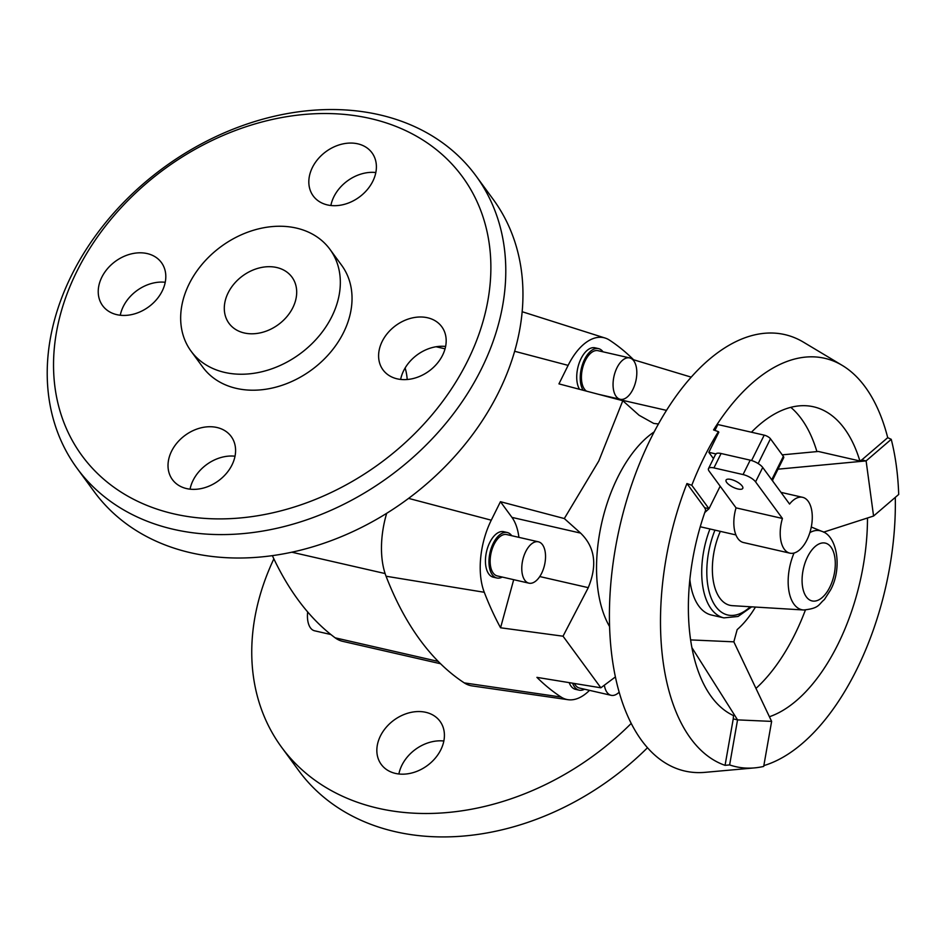 <?xml version="1.0" encoding="UTF-8"?>
<svg xmlns="http://www.w3.org/2000/svg" width="946" height="946" viewBox="0 0 946 946"><rect width="100%" height="100%" fill="white"/><g stroke="black" fill="none" stroke-linecap="round" stroke-linejoin="round"><path stroke-width="1.42" d="M395.463 773.414A36.445 28.191 143.8 0 1 381.238 764.415A36.445 28.191 143.8 0 1 386.145 727.379A36.445 28.191 143.8 0 1 425.795 712.314A36.445 28.191 143.8 0 1 440.02 721.313A36.445 28.191 143.8 0 1 435.113 758.349A36.445 28.191 143.8 0 1 395.463 773.414M443.84 741.014A36.445 28.191 -36.2 0 0 398.881 773.994M609.591 626.595A114.537 60.355 -77.1 0 1 617.75 477.281A114.537 60.355 -77.1 0 1 654.159 431.896M658.451 423.974L653.721 423.43L639.094 415.27L622.799 400.714L558.944 383.875L568.12 365.381A59.728 31.478 -77.1 0 1 605.156 338.053A59.728 31.478 -77.1 0 1 609.449 340.099A438.755 231.202 -77.1 0 1 633.607 359.776L691.207 377.147M518.905 537.352A52.065 27.434 102.9 0 0 511.952 517.391L500.446 501.699L564.313 518.55L598.783 461.009L622.799 400.714M538.392 541.81L506.76 534.573A21.214 11.175 102.9 0 0 494.072 544.399A21.214 11.175 102.9 0 0 497.289 575.925L528.92 583.162A21.214 11.175 102.9 0 0 541.609 573.335A21.214 11.175 102.9 0 0 538.392 541.81A21.214 11.175 102.9 0 0 525.704 551.636A21.214 11.175 102.9 0 0 528.92 583.162M496.816 577.982L493.304 577.178A23.331 12.298 -77.1 0 1 489.756 542.507A23.331 12.298 -77.1 0 1 503.71 531.699L507.233 532.503A23.331 12.298 102.9 0 0 493.28 543.311A23.331 12.298 102.9 0 0 496.816 577.982A23.331 12.298 102.9 0 0 502.279 577.06M629.669 357.919A21.214 11.175 102.9 0 0 616.981 367.758A21.214 11.175 102.9 0 0 620.198 399.283A21.214 11.175 102.9 0 0 632.886 389.445A21.214 11.175 102.9 0 0 629.669 357.919L598.038 350.682A21.214 11.175 102.9 0 0 585.349 360.509A21.214 11.175 102.9 0 0 586.532 391.147M579.531 389.303A23.331 12.298 -77.1 0 1 581.045 358.629A23.331 12.298 -77.1 0 1 594.999 347.809L598.511 348.613A23.331 12.298 102.9 0 0 584.557 359.433A23.331 12.298 102.9 0 0 583.138 390.249M574.411 683.485A21.214 11.175 102.9 0 0 579.52 688.073L611.151 695.31A21.214 11.175 102.9 0 0 619.169 692.176M604.352 685.223A21.214 11.175 102.9 0 0 611.151 695.31M572.614 683.201A23.331 12.298 102.9 0 0 579.047 690.142L575.535 689.338A23.331 12.298 -77.1 0 1 569.185 682.634M579.047 690.142A23.331 12.298 102.9 0 0 584.51 689.22M292.846 307.651A39.046 30.201 143.8 0 1 261.403 332.602A39.046 30.201 143.8 0 1 229.003 323.331A39.046 30.201 143.8 0 1 228.152 292.834A39.046 30.201 143.8 0 1 259.582 267.884A39.046 30.201 143.8 0 1 291.983 277.154A39.046 30.201 143.8 0 1 292.846 307.651M189.165 283.906A86.11 66.587 -36.2 0 0 191.057 351.155A86.11 66.587 -36.2 0 0 262.503 371.601A86.11 66.587 -36.2 0 0 331.833 316.579A86.11 66.587 -36.2 0 0 329.941 249.33A86.11 66.587 -36.2 0 0 258.483 228.885A86.11 66.587 -36.2 0 0 189.165 283.906M329.941 249.33L341.648 265.294A86.11 66.587 143.8 0 1 343.54 332.543A86.11 66.587 143.8 0 1 274.222 387.576A86.11 66.587 143.8 0 1 202.763 367.131L191.057 351.155M71.624 275.156A247.308 191.258 -36.2 0 0 77.064 468.305A247.308 191.258 -36.2 0 0 282.275 527.017A247.308 191.258 -36.2 0 0 481.384 368.975A247.308 191.258 -36.2 0 0 475.944 175.838A247.308 191.258 -36.2 0 0 270.722 117.115A247.308 191.258 -36.2 0 0 71.624 275.156M76.815 271.478A235.85 182.401 -36.2 0 0 174.064 513.915A235.85 182.401 -36.2 0 0 467.596 360.946A235.85 182.401 -36.2 0 0 370.347 118.51A235.85 182.401 -36.2 0 0 76.815 271.478M77.064 468.305L94.233 491.731A247.308 191.258 -36.2 0 0 299.444 550.442A247.308 191.258 -36.2 0 0 498.554 392.401A247.308 191.258 -36.2 0 0 493.114 199.263L475.944 175.838M216.965 427.497A36.445 28.191 143.8 0 1 231.191 436.496A36.445 28.191 143.8 0 1 226.283 473.544A36.445 28.191 143.8 0 1 186.634 488.597A36.445 28.191 143.8 0 1 172.409 479.598A36.445 28.191 143.8 0 1 177.316 442.562A36.445 28.191 143.8 0 1 216.965 427.497M445.601 346.461A36.445 28.191 -36.2 0 0 403.658 370.678A36.445 28.191 -36.2 0 0 400.643 379.429M382.196 341.4A36.445 28.191 143.8 0 1 411.534 318.104A36.445 28.191 143.8 0 1 441.782 326.76A36.445 28.191 143.8 0 1 442.586 355.223A36.445 28.191 143.8 0 1 413.236 378.518A36.445 28.191 143.8 0 1 383 369.862A36.445 28.191 143.8 0 1 382.196 341.4M375.834 172.527A36.445 28.191 -36.2 0 0 330.864 205.507M327.446 204.927A36.445 28.191 143.8 0 1 313.221 195.928A36.445 28.191 143.8 0 1 318.128 158.881A36.445 28.191 143.8 0 1 357.777 143.827A36.445 28.191 143.8 0 1 372.003 152.826A36.445 28.191 143.8 0 1 367.095 189.862A36.445 28.191 143.8 0 1 327.446 204.927M165.243 282.275A36.445 28.191 -36.2 0 0 123.299 306.48A36.445 28.191 -36.2 0 0 120.272 315.243M162.215 291.025A36.445 28.191 143.8 0 1 132.878 314.32A36.445 28.191 143.8 0 1 102.629 305.664A36.445 28.191 143.8 0 1 101.825 277.202A36.445 28.191 143.8 0 1 131.175 253.918A36.445 28.191 143.8 0 1 161.411 262.562A36.445 28.191 143.8 0 1 162.215 291.025M782.247 454.849L818.325 451.467L859.89 460.986A159.909 84.265 102.9 0 0 813.619 406.804A159.909 84.265 102.9 0 0 751.443 432.227M769.417 716.737A159.909 84.265 102.9 0 0 837.872 644.439A159.909 84.265 102.9 0 0 867.494 517.994M755.96 688.416A159.909 84.265 102.9 0 0 794.746 634.565A159.909 84.265 102.9 0 0 805.401 610.028M816.906 451.597A159.909 84.265 102.9 0 0 790.797 407.336M859.89 460.986L861.794 459.91L866.11 460.903L873.572 516.031L898.7 494.451A208.262 109.748 102.9 0 0 891.238 439.322L887.715 437.667A209.681 110.493 102.9 0 0 842.271 365.416A209.681 110.493 102.9 0 0 713.556 429.933L718.416 431.66A208.262 109.748 102.9 0 0 704.179 457.202A208.262 109.748 102.9 0 0 691.798 485.274L708.992 508.723L720.178 486.197M763.836 765.61A209.681 110.493 102.9 0 0 856.532 669.886A209.681 110.493 102.9 0 0 895.294 497.371M842.271 365.416L803.485 342.18A223.871 117.978 102.9 0 0 650.872 438.353A223.871 117.978 102.9 0 0 613.209 665.156A223.871 117.978 102.9 0 0 704.995 772.35L754.518 767.892A208.262 109.748 102.9 0 0 763.694 766.426L771.629 721.396L733.836 641.837L737.171 629.598A91.632 48.281 102.9 0 0 755.452 607.072M782.425 518.467A28.64 15.089 102.9 0 0 789.839 553.15A28.64 15.089 102.9 0 0 806.973 539.882A28.64 15.089 102.9 0 0 802.622 497.324A28.64 15.089 102.9 0 0 789.567 504.064L762.724 467.466A10.418 3.666 -153.6 0 0 750.202 460.158L721.077 453.501A10.418 3.666 -153.6 0 0 716.394 453.501L716.146 453.997A10.418 3.666 26.4 0 0 715.413 454.683L708.507 468.589A10.418 3.666 26.4 0 1 713.934 467.903L743.048 474.561A10.418 3.666 26.4 0 1 755.582 481.869L782.425 518.467L736.047 507.86L709.204 471.25A10.418 3.666 26.4 0 1 708.507 468.589M730.927 479.445A9.33 3.287 26.4 0 1 739.618 483.548A9.33 3.287 26.4 0 1 742.776 488.361A9.33 3.287 26.4 0 1 737.915 488.987A9.33 3.287 26.4 0 1 729.224 484.884A9.33 3.287 26.4 0 1 726.067 480.071A9.33 3.287 26.4 0 1 730.927 479.445M720.32 531.356A52.267 27.54 102.9 0 0 732.358 605.665L803.662 609.993C819.662 608.349 818.396 604.435 824.404 599.539L830.541 589.985C842.448 568.475 837.364 535.72 821.684 531.285A40.524 21.356 102.9 0 0 809.859 532.633M751.668 606.847L738.046 616.473L723.903 617.88L711.522 615.054A65.865 34.706 -77.1 0 1 689.859 579.46M789.839 553.15L743.473 542.531A28.64 15.089 -77.1 0 1 736.047 507.86M713.461 458.621L708.838 452.33L716.146 453.997M772.338 480.58L783.702 457.687A5.203 1.833 -153.6 0 0 783.347 456.362L770.47 438.79A5.203 1.833 -153.6 0 0 764.202 435.148L717.837 424.529L714.916 430.418M708.838 452.33L718.818 432.216L718.416 431.66M771.629 721.396L737.549 719.882L733.245 718.889L733.505 715.59A159.909 84.265 102.9 0 1 705.692 509.953L704.675 507.742L708.992 508.723L704.77 512.566M891.238 439.322L866.11 460.903L778.002 469.181M691.798 485.274L686.938 483.548A209.681 110.493 102.9 0 0 725.062 765.338L729.626 764.912A208.262 109.748 102.9 0 0 754.518 767.892M861.794 459.91L887.715 437.667M823.528 532.16L873.572 516.031M772.657 479.929L772.835 481.254M691.904 647.62L737.549 719.882L729.626 764.912M725.062 765.338L733.245 718.889M733.836 641.837L690.615 639.91M704.675 507.742L686.938 483.548M330.887 634.53L314.58 630.793A21.214 11.175 -77.1 0 1 307.675 611.944M235.01 456.209A36.445 28.191 -36.2 0 0 190.051 489.177M405.136 367.982A79.464 61.455 143.8 0 1 407.206 379.512M272.365 555.657A446.713 235.4 102.9 0 0 335.168 637.829A67.686 35.664 102.9 0 0 342.606 641.317L440.576 663.749M386.678 513.323A67.686 35.664 102.9 0 0 386.063 576.232A446.713 235.4 102.9 0 0 464.273 682.894A67.686 35.664 102.9 0 0 472.149 685.909L568.026 699.697A59.728 31.478 -77.1 0 1 561.084 697.048A438.755 231.202 -77.1 0 1 536.926 677.371L600.864 687.801L563.024 636.197L500.564 627.777L513.702 579.673M603.028 351.829A23.331 12.298 102.9 0 0 598.511 348.613M511.751 535.708A23.331 12.298 102.9 0 0 507.233 532.503M564.313 518.55L580.608 533.106L511.952 517.391M580.276 532.811C595.046 546.847 597.635 565.294 588.045 588.152M539.752 576.552L588.282 587.655L563.024 636.197M500.564 627.777A438.755 231.202 -77.1 0 1 484.269 592.279A59.728 31.478 -77.1 0 1 491.27 520.194L500.446 501.699M600.864 687.801L615.397 676.934M589.512 690.355A59.728 31.478 -77.1 0 1 568.026 699.697M631.218 723.418A247.308 191.258 143.8 0 1 281.601 747.257A247.308 191.258 143.8 0 1 273.867 558.838M647.49 747.742A247.308 191.258 143.8 0 1 298.77 770.683L281.601 747.257M794.049 553.02A40.524 21.356 102.9 0 0 803.662 609.993M807.565 556.851A29.657 15.633 102.9 0 0 806.347 596.879A29.657 15.633 102.9 0 0 829.808 587.182A29.657 15.633 102.9 0 0 831.026 547.155A29.657 15.633 102.9 0 0 807.565 556.851M723.903 617.88A65.865 34.706 -77.1 0 1 709.961 528.98M714.951 530.127A62.2 32.779 102.9 0 0 712.149 600.308A62.2 32.779 102.9 0 0 750.261 606.753M721.077 453.501L713.934 467.903M750.202 460.158L743.048 474.561M762.724 467.466L755.582 481.869M751.597 460.536L764.202 435.148M758.172 463.564L770.47 438.79M771.735 479.752L783.347 456.362M445.046 348.814L436.082 346.756M514.636 351.273L568.12 365.381M408.589 498.388L491.27 520.194M464.273 682.894L561.084 697.048M386.063 576.232L484.269 592.279M613.067 398.148L666.492 410.375M438.258 661.431L335.168 637.829M385.117 573.56L291.817 552.204M598.641 394.34L620.198 399.283M700.241 526.756L735.929 534.928M802.622 497.324L780.994 492.369M821.684 531.285L811.278 527.017M605.156 338.053L522.157 311.719"/></g></svg>
